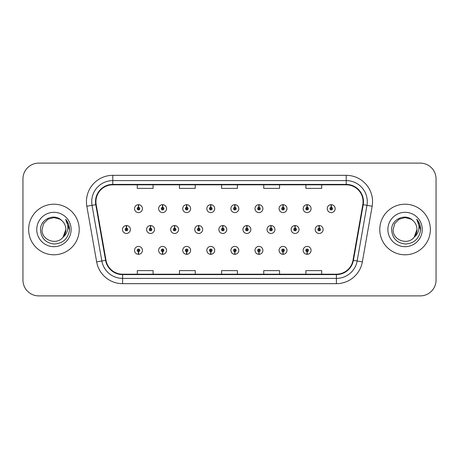 <?xml version="1.0" encoding="UTF-8"?>
<svg xmlns="http://www.w3.org/2000/svg" width="459" height="459" viewBox="0 0 459 459"><rect width="100%" height="100%" fill="white"/><g stroke="black" fill="none" stroke-linecap="round" stroke-linejoin="round"><path stroke-width="0.69" d="M307.065 251.681L306.951 254.315A3.953 3.953 0 0 0 307.295 254.315L307.18 251.681A1.32 1.32 0 0 0 308.442 250.367A1.32 1.32 0 0 0 307.123 249.048A1.32 1.32 0 0 0 305.809 250.367A1.32 1.32 0 0 0 307.065 251.681L307.1 250.889A0.528 0.528 0 0 1 306.601 250.367A0.528 0.528 0 0 1 307.123 249.839A0.528 0.528 0 0 1 307.65 250.367A0.528 0.528 0 0 1 307.146 250.889L307.18 251.681M282.979 251.681L282.864 254.315A3.953 3.953 0 0 0 283.209 254.315L283.094 251.681A1.32 1.32 0 0 0 284.351 250.367A1.32 1.32 0 0 0 283.037 249.048A1.32 1.32 0 0 0 281.717 250.367A1.32 1.32 0 0 0 282.979 251.681L283.014 250.889A0.528 0.528 0 0 1 282.509 250.367A0.528 0.528 0 0 1 283.037 249.839A0.528 0.528 0 0 1 283.559 250.367A0.528 0.528 0 0 1 283.06 250.889L283.094 251.681M234.796 251.681L234.681 254.315A3.953 3.953 0 0 0 235.025 254.315L234.91 251.681A1.32 1.32 0 0 0 236.173 250.367A1.32 1.32 0 0 0 234.853 249.048A1.32 1.32 0 0 0 233.533 250.367A1.32 1.32 0 0 0 234.796 251.681L234.83 250.889A0.528 0.528 0 0 1 234.325 250.367A0.528 0.528 0 0 1 234.853 249.839A0.528 0.528 0 0 1 235.381 250.367A0.528 0.528 0 0 1 234.876 250.889L234.91 251.681M210.704 251.681L210.589 254.315A3.953 3.953 0 0 0 210.933 254.315L210.819 251.681A1.32 1.32 0 0 0 212.081 250.367A1.32 1.32 0 0 0 210.761 249.048A1.32 1.32 0 0 0 209.447 250.367A1.32 1.32 0 0 0 210.704 251.681L210.738 250.889A0.528 0.528 0 0 1 210.233 250.367A0.528 0.528 0 0 1 210.761 249.839A0.528 0.528 0 0 1 211.289 250.367A0.528 0.528 0 0 1 210.784 250.889L210.819 251.681M186.612 251.681L186.497 254.315A3.953 3.953 0 0 0 186.847 254.315L186.733 251.681A1.32 1.32 0 0 0 187.989 250.367A1.32 1.32 0 0 0 186.675 249.048A1.32 1.32 0 0 0 185.356 250.367A1.32 1.32 0 0 0 186.612 251.681L186.652 250.889A0.528 0.528 0 0 1 186.147 250.367A0.528 0.528 0 0 1 186.675 249.839A0.528 0.528 0 0 1 187.197 250.367A0.528 0.528 0 0 1 186.698 250.889L186.733 251.681M162.526 251.681L162.411 254.315A3.953 3.953 0 0 0 162.756 254.315L162.641 251.681A1.32 1.32 0 0 0 163.897 250.367A1.32 1.32 0 0 0 162.584 249.048A1.32 1.32 0 0 0 161.264 250.367A1.32 1.32 0 0 0 162.526 251.681L162.561 250.889A0.528 0.528 0 0 1 162.056 250.367A0.528 0.528 0 0 1 162.584 249.839A0.528 0.528 0 0 1 163.111 250.367A0.528 0.528 0 0 1 162.606 250.889L162.641 251.681M258.887 251.681L258.773 254.315A3.953 3.953 0 0 0 259.117 254.315L259.002 251.681A1.32 1.32 0 0 0 260.259 250.367A1.32 1.32 0 0 0 258.945 249.048A1.32 1.32 0 0 0 257.625 250.367A1.32 1.32 0 0 0 258.887 251.681L258.922 250.889A0.528 0.528 0 0 1 258.417 250.367A0.528 0.528 0 0 1 258.945 249.839A0.528 0.528 0 0 1 259.473 250.367A0.528 0.528 0 0 1 258.968 250.889L259.002 251.681M138.434 251.681L138.32 254.315A3.953 3.953 0 0 0 138.664 254.315L138.549 251.681A1.32 1.32 0 0 0 139.811 250.367A1.32 1.32 0 0 0 138.492 249.048A1.32 1.32 0 0 0 137.172 250.367A1.32 1.32 0 0 0 138.434 251.681L138.469 250.889A0.528 0.528 0 0 1 137.964 250.367A0.528 0.528 0 0 1 138.492 249.839A0.528 0.528 0 0 1 139.02 250.367A0.528 0.528 0 0 1 138.515 250.889L138.549 251.681M319.229 228.186L319.344 225.553A3.953 3.953 0 0 0 318.999 225.553L319.114 228.186A1.32 1.32 0 0 0 317.852 229.5A1.32 1.32 0 0 0 319.171 230.82A1.32 1.32 0 0 0 320.485 229.5A1.32 1.32 0 0 0 319.229 228.186L319.194 228.972A0.528 0.528 0 0 1 319.699 229.5A0.528 0.528 0 0 1 319.171 230.028A0.528 0.528 0 0 1 318.644 229.5A0.528 0.528 0 0 1 319.148 228.972L319.114 228.186M295.137 228.186L295.252 225.553A3.953 3.953 0 0 0 294.907 225.553L295.022 228.186A1.32 1.32 0 0 0 293.76 229.5A1.32 1.32 0 0 0 295.08 230.82A1.32 1.32 0 0 0 296.399 229.5A1.32 1.32 0 0 0 295.137 228.186L295.103 228.972A0.528 0.528 0 0 1 295.607 229.5A0.528 0.528 0 0 1 295.08 230.028A0.528 0.528 0 0 1 294.552 229.5A0.528 0.528 0 0 1 295.057 228.972L295.022 228.186M222.867 228.186L222.982 225.553A3.953 3.953 0 0 0 222.638 225.553L222.753 228.186A1.32 1.32 0 0 0 221.49 229.5A1.32 1.32 0 0 0 222.81 230.82A1.32 1.32 0 0 0 224.124 229.5A1.32 1.32 0 0 0 222.867 228.186L222.833 228.972A0.528 0.528 0 0 1 223.338 229.5A0.528 0.528 0 0 1 222.81 230.028A0.528 0.528 0 0 1 222.282 229.5A0.528 0.528 0 0 1 222.787 228.972L222.753 228.186M198.776 228.186L198.89 225.553A3.953 3.953 0 0 0 198.546 225.553L198.661 228.186A1.32 1.32 0 0 0 197.399 229.5A1.32 1.32 0 0 0 198.718 230.82A1.32 1.32 0 0 0 200.032 229.5A1.32 1.32 0 0 0 198.776 228.186L198.741 228.972A0.528 0.528 0 0 1 199.246 229.5A0.528 0.528 0 0 1 198.718 230.028A0.528 0.528 0 0 1 198.19 229.5A0.528 0.528 0 0 1 198.695 228.972L198.661 228.186M174.684 228.186L174.799 225.553A3.953 3.953 0 0 0 174.454 225.553L174.569 228.186A1.32 1.32 0 0 0 173.313 229.5A1.32 1.32 0 0 0 174.627 230.82A1.32 1.32 0 0 0 175.946 229.5A1.32 1.32 0 0 0 174.684 228.186L174.649 228.972A0.528 0.528 0 0 1 175.154 229.5A0.528 0.528 0 0 1 174.627 230.028A0.528 0.528 0 0 1 174.099 229.5A0.528 0.528 0 0 1 174.604 228.972L174.569 228.186M150.592 228.186L150.707 225.553A3.953 3.953 0 0 0 150.363 225.553L150.477 228.186A1.32 1.32 0 0 0 149.221 229.5A1.32 1.32 0 0 0 150.535 230.82A1.32 1.32 0 0 0 151.854 229.5A1.32 1.32 0 0 0 150.592 228.186L150.558 228.972A0.528 0.528 0 0 1 151.063 229.5A0.528 0.528 0 0 1 150.535 230.028A0.528 0.528 0 0 1 150.013 229.5A0.528 0.528 0 0 1 150.512 228.972L150.477 228.186M271.045 228.186L271.16 225.553A3.953 3.953 0 0 0 270.816 225.553L270.93 228.186A1.32 1.32 0 0 0 269.674 229.5A1.32 1.32 0 0 0 270.988 230.82A1.32 1.32 0 0 0 272.307 229.5A1.32 1.32 0 0 0 271.045 228.186L271.011 228.972A0.528 0.528 0 0 1 271.516 229.5A0.528 0.528 0 0 1 270.988 230.028A0.528 0.528 0 0 1 270.46 229.5A0.528 0.528 0 0 1 270.965 228.972L270.93 228.186M246.953 228.186L247.068 225.553A3.953 3.953 0 0 0 246.724 225.553L246.839 228.186A1.32 1.32 0 0 0 245.582 229.5A1.32 1.32 0 0 0 246.896 230.82A1.32 1.32 0 0 0 248.216 229.5A1.32 1.32 0 0 0 246.953 228.186L246.919 228.972A0.528 0.528 0 0 1 247.424 229.5A0.528 0.528 0 0 1 246.896 230.028A0.528 0.528 0 0 1 246.374 229.5A0.528 0.528 0 0 1 246.873 228.972L246.839 228.186M126.506 228.186L126.621 225.553A3.953 3.953 0 0 0 126.277 225.553L126.391 228.186A1.32 1.32 0 0 0 125.129 229.5A1.32 1.32 0 0 0 126.449 230.82A1.32 1.32 0 0 0 127.763 229.5A1.32 1.32 0 0 0 126.506 228.186L126.472 228.972A0.528 0.528 0 0 1 126.971 229.5A0.528 0.528 0 0 1 126.449 230.028A0.528 0.528 0 0 1 125.921 229.5A0.528 0.528 0 0 1 126.426 228.972L126.391 228.186M331.272 207.319L331.387 204.685A3.953 3.953 0 0 0 331.042 204.685L331.157 207.319A1.32 1.32 0 0 0 329.901 208.633A1.32 1.32 0 0 0 331.214 209.952A1.32 1.32 0 0 0 332.534 208.633A1.32 1.32 0 0 0 331.272 207.319L331.237 208.111A0.528 0.528 0 0 1 331.742 208.633A0.528 0.528 0 0 1 331.214 209.161A0.528 0.528 0 0 1 330.687 208.633A0.528 0.528 0 0 1 331.191 208.111L331.157 207.319M307.18 207.319L307.295 204.685A3.953 3.953 0 0 0 306.951 204.685L307.065 207.319A1.32 1.32 0 0 0 305.809 208.633A1.32 1.32 0 0 0 307.123 209.952A1.32 1.32 0 0 0 308.442 208.633A1.32 1.32 0 0 0 307.18 207.319L307.146 208.111A0.528 0.528 0 0 1 307.65 208.633A0.528 0.528 0 0 1 307.123 209.161A0.528 0.528 0 0 1 306.601 208.633A0.528 0.528 0 0 1 307.1 208.111L307.065 207.319M283.094 207.319L283.209 204.685A3.953 3.953 0 0 0 282.864 204.685L282.979 207.319A1.32 1.32 0 0 0 281.717 208.633A1.32 1.32 0 0 0 283.037 209.952A1.32 1.32 0 0 0 284.351 208.633A1.32 1.32 0 0 0 283.094 207.319L283.06 208.111A0.528 0.528 0 0 1 283.559 208.633A0.528 0.528 0 0 1 283.037 209.161A0.528 0.528 0 0 1 282.509 208.633A0.528 0.528 0 0 1 283.014 208.111L282.979 207.319M234.91 207.319L235.025 204.685A3.953 3.953 0 0 0 234.681 204.685L234.796 207.319A1.32 1.32 0 0 0 233.533 208.633A1.32 1.32 0 0 0 234.853 209.952A1.32 1.32 0 0 0 236.173 208.633A1.32 1.32 0 0 0 234.91 207.319L234.876 208.111A0.528 0.528 0 0 1 235.381 208.633A0.528 0.528 0 0 1 234.853 209.161A0.528 0.528 0 0 1 234.325 208.633A0.528 0.528 0 0 1 234.83 208.111L234.796 207.319M259.002 207.319L259.117 204.685A3.953 3.953 0 0 0 258.773 204.685L258.887 207.319A1.32 1.32 0 0 0 257.625 208.633A1.32 1.32 0 0 0 258.945 209.952A1.32 1.32 0 0 0 260.259 208.633A1.32 1.32 0 0 0 259.002 207.319L258.968 208.111A0.528 0.528 0 0 1 259.473 208.633A0.528 0.528 0 0 1 258.945 209.161A0.528 0.528 0 0 1 258.417 208.633A0.528 0.528 0 0 1 258.922 208.111L258.887 207.319M162.641 207.319L162.756 204.685A3.953 3.953 0 0 0 162.411 204.685L162.526 207.319A1.32 1.32 0 0 0 161.264 208.633A1.32 1.32 0 0 0 162.584 209.952A1.32 1.32 0 0 0 163.897 208.633A1.32 1.32 0 0 0 162.641 207.319L162.606 208.111A0.528 0.528 0 0 1 163.111 208.633A0.528 0.528 0 0 1 162.584 209.161A0.528 0.528 0 0 1 162.056 208.633A0.528 0.528 0 0 1 162.561 208.111L162.526 207.319M186.733 207.319L186.847 204.685A3.953 3.953 0 0 0 186.497 204.685L186.612 207.319A1.32 1.32 0 0 0 185.356 208.633A1.32 1.32 0 0 0 186.675 209.952A1.32 1.32 0 0 0 187.989 208.633A1.32 1.32 0 0 0 186.733 207.319L186.698 208.111A0.528 0.528 0 0 1 187.197 208.633A0.528 0.528 0 0 1 186.675 209.161A0.528 0.528 0 0 1 186.147 208.633A0.528 0.528 0 0 1 186.652 208.111L186.612 207.319M210.819 207.319L210.933 204.685A3.953 3.953 0 0 0 210.589 204.685L210.704 207.319A1.32 1.32 0 0 0 209.447 208.633A1.32 1.32 0 0 0 210.761 209.952A1.32 1.32 0 0 0 212.081 208.633A1.32 1.32 0 0 0 210.819 207.319L210.784 208.111A0.528 0.528 0 0 1 211.289 208.633A0.528 0.528 0 0 1 210.761 209.161A0.528 0.528 0 0 1 210.233 208.633A0.528 0.528 0 0 1 210.738 208.111L210.704 207.319M138.549 207.319L138.664 204.685A3.953 3.953 0 0 0 138.32 204.685L138.434 207.319A1.32 1.32 0 0 0 137.172 208.633A1.32 1.32 0 0 0 138.492 209.952A1.32 1.32 0 0 0 139.811 208.633A1.32 1.32 0 0 0 138.549 207.319L138.515 208.111A0.528 0.528 0 0 1 139.02 208.633A0.528 0.528 0 0 1 138.492 209.161A0.528 0.528 0 0 1 137.964 208.633A0.528 0.528 0 0 1 138.469 208.111L138.434 207.319M28.642 229.5A25.291 25.291 0 0 0 53.932 254.791A25.291 25.291 0 0 0 79.223 229.5A25.291 25.291 0 0 0 53.932 204.209A25.291 25.291 0 0 0 28.642 229.5A25.291 25.291 0 0 0 53.932 254.791A25.291 25.291 0 0 0 79.223 229.5A25.291 25.291 0 0 0 53.932 204.209A25.291 25.291 0 0 0 28.642 229.5M379.777 229.5A25.291 25.291 0 0 0 405.067 254.791A25.291 25.291 0 0 0 430.358 229.5A25.291 25.291 0 0 0 405.067 204.209A25.291 25.291 0 0 0 379.777 229.5A25.291 25.291 0 0 0 405.067 254.791A25.291 25.291 0 0 0 430.358 229.5A25.291 25.291 0 0 0 405.067 204.209A25.291 25.291 0 0 0 379.777 229.5M95.925 201.679A16.863 16.863 0 0 1 112.788 184.816L346.212 184.816A16.863 16.863 0 0 1 362.817 204.605L353.005 260.247A16.863 16.863 0 0 1 336.401 274.184L122.599 274.184A16.863 16.863 0 0 1 105.995 260.247L96.183 204.605A16.863 16.863 0 0 1 95.925 201.679M95.506 201.679A17.281 17.281 0 0 0 95.77 204.68L105.581 260.322A17.281 17.281 0 0 0 122.599 274.602L336.401 274.602A17.281 17.281 0 0 0 353.419 260.322L363.23 204.68A17.281 17.281 0 0 0 346.212 184.398L112.788 184.398A17.281 17.281 0 0 0 95.506 201.679M86.843 206.252A26.347 26.347 0 0 1 112.788 175.332L346.212 175.332A26.347 26.347 0 0 1 372.157 206.252L362.346 261.894A26.347 26.347 0 0 1 336.401 283.668L122.599 283.668A26.347 26.347 0 0 1 96.654 261.894L86.843 206.252L92.035 205.339A21.074 21.074 0 0 1 112.788 180.605L346.212 180.605A21.074 21.074 0 0 1 366.965 205.339L357.154 260.982A21.074 21.074 0 0 1 336.401 278.395L122.599 278.395A21.074 21.074 0 0 1 101.846 260.982L92.035 205.339A21.074 21.074 0 0 1 91.714 201.679M436.05 178.918A15.807 15.807 0 0 0 420.243 163.111L38.757 163.111A15.807 15.807 0 0 0 22.95 178.918L22.95 280.082A15.807 15.807 0 0 0 38.757 295.889L420.243 295.889A15.807 15.807 0 0 0 436.05 280.082L436.05 178.918L436.05 280.082M221.594 184.816L221.594 188.385L237.406 188.385L237.406 184.816M179.446 184.816L179.446 188.385L195.253 188.385L195.253 184.816M137.293 184.816L137.293 188.385L153.099 188.385L153.099 184.816M263.747 184.816L263.747 188.385L279.554 188.385L279.554 184.816M305.901 184.816L305.901 188.385L321.707 188.385L321.707 184.816M237.406 274.184L237.406 270.615L221.594 270.615L221.594 274.184M195.253 274.184L195.253 270.615L179.446 270.615L179.446 274.184M153.099 274.184L153.099 270.615L137.293 270.615L137.293 274.184M279.554 274.184L279.554 270.615L263.747 270.615L263.747 274.184M321.707 274.184L321.707 270.615L305.901 270.615L305.901 274.184M22.95 178.918L22.95 280.082M420.243 163.111L38.757 163.111M38.757 295.889L420.243 295.889M142.445 208.633A3.953 3.953 0 0 0 138.664 204.685A3.953 3.953 0 0 1 142.445 208.633A3.953 3.953 0 0 1 138.492 212.586A3.953 3.953 0 0 1 134.539 208.633A3.953 3.953 0 0 1 138.32 204.685M130.396 229.5A3.953 3.953 0 0 0 126.621 225.553A3.953 3.953 0 0 1 130.396 229.5A3.953 3.953 0 0 1 126.449 233.453A3.953 3.953 0 0 1 122.496 229.5A3.953 3.953 0 0 1 126.277 225.553M134.539 250.367A3.953 3.953 0 0 0 138.32 254.315A3.953 3.953 0 0 1 134.539 250.367A3.953 3.953 0 0 1 138.492 246.414A3.953 3.953 0 0 1 142.445 250.367A3.953 3.953 0 0 1 138.664 254.315M61.735 220.498C54.426 212.838 40.352 219.15 40.484 229.5C41.023 238.198 45.63 243.041 54.317 244.022C62.866 243.402 67.909 238.858 69.441 230.395L69.464 229.5C69.424 225.593 68.121 222.162 65.568 219.207C67.507 222.397 68.196 225.828 67.622 229.5C67.066 232.627 65.545 235.174 63.061 237.154C56.738 245.697 41.402 240.235 42.021 229.5L43.616 223.544L47.977 219.184L53.932 217.589L59.888 219.184L61.735 220.498A11.911 11.911 0 0 1 65.844 229.5L63.061 237.154A11.911 11.911 0 0 0 65.844 229.5L63.032 237.188M36.754 229.5A17.178 17.178 0 0 0 53.932 246.678A17.178 17.178 0 0 0 71.111 229.5A17.178 17.178 0 0 0 53.932 212.322A17.178 17.178 0 0 0 36.754 229.5M65.568 219.207L69.458 229.953L68.735 224.795L69.458 229.953L68.735 224.795L69.458 229.953L65.683 219.339M68.735 224.795L69.464 229.5M412.87 220.498C405.561 212.838 391.487 219.15 391.619 229.5C392.158 238.198 396.765 243.041 405.452 244.022C414.001 243.402 419.044 238.858 420.576 230.395L420.599 229.5C420.559 225.593 419.256 222.162 416.703 219.207C418.642 222.397 419.331 225.828 418.757 229.5C418.201 232.627 416.68 235.174 414.196 237.154C407.873 245.697 392.537 240.235 393.156 229.5L394.751 223.544L399.112 219.184L405.067 217.589L411.023 219.184L412.87 220.498A11.911 11.911 0 0 1 416.979 229.5L414.196 237.154A11.911 11.911 0 0 0 416.979 229.5L414.167 237.188M387.889 229.5A17.178 17.178 0 0 0 405.067 246.678A17.178 17.178 0 0 0 422.246 229.5A17.178 17.178 0 0 0 405.067 212.322A17.178 17.178 0 0 0 387.889 229.5M416.703 219.207L420.593 229.953L419.87 224.795L420.593 229.953L419.87 224.795L420.593 229.953L416.818 219.339L420.593 229.953L419.87 224.795M416.818 219.339L420.593 229.953L416.933 219.471M166.537 208.633A3.953 3.953 0 0 0 162.756 204.685A3.953 3.953 0 0 1 166.537 208.633A3.953 3.953 0 0 1 162.584 212.586A3.953 3.953 0 0 1 158.63 208.633A3.953 3.953 0 0 1 162.411 204.685M190.623 208.633A3.953 3.953 0 0 0 186.847 204.685A3.953 3.953 0 0 1 190.623 208.633A3.953 3.953 0 0 1 186.675 212.586A3.953 3.953 0 0 1 182.722 208.633A3.953 3.953 0 0 1 186.497 204.685M214.714 208.633A3.953 3.953 0 0 0 210.933 204.685A3.953 3.953 0 0 1 214.714 208.633A3.953 3.953 0 0 1 210.761 212.586A3.953 3.953 0 0 1 206.814 208.633A3.953 3.953 0 0 1 210.589 204.685M238.806 208.633A3.953 3.953 0 0 0 235.025 204.685A3.953 3.953 0 0 1 238.806 208.633A3.953 3.953 0 0 1 234.853 212.586A3.953 3.953 0 0 1 230.9 208.633A3.953 3.953 0 0 1 234.681 204.685L234.773 206.791M158.63 250.367A3.953 3.953 0 0 0 162.411 254.315A3.953 3.953 0 0 1 158.63 250.367A3.953 3.953 0 0 1 162.584 246.414A3.953 3.953 0 0 1 166.537 250.367A3.953 3.953 0 0 1 162.756 254.315M182.722 250.367A3.953 3.953 0 0 0 186.497 254.315A3.953 3.953 0 0 1 182.722 250.367A3.953 3.953 0 0 1 186.675 246.414A3.953 3.953 0 0 1 190.623 250.367A3.953 3.953 0 0 1 186.847 254.315M206.814 250.367A3.953 3.953 0 0 0 210.589 254.315A3.953 3.953 0 0 1 206.814 250.367A3.953 3.953 0 0 1 210.761 246.414A3.953 3.953 0 0 1 214.714 250.367A3.953 3.953 0 0 1 210.933 254.315M230.9 250.367A3.953 3.953 0 0 0 234.681 254.315A3.953 3.953 0 0 1 230.9 250.367A3.953 3.953 0 0 1 234.853 246.414A3.953 3.953 0 0 1 238.806 250.367A3.953 3.953 0 0 1 235.025 254.315L234.933 252.209M154.488 229.5A3.953 3.953 0 0 0 150.707 225.553A3.953 3.953 0 0 1 154.488 229.5A3.953 3.953 0 0 1 150.535 233.453A3.953 3.953 0 0 1 146.587 229.5A3.953 3.953 0 0 1 150.363 225.553M178.58 229.5A3.953 3.953 0 0 0 174.799 225.553A3.953 3.953 0 0 1 178.58 229.5A3.953 3.953 0 0 1 174.627 233.453A3.953 3.953 0 0 1 170.673 229.5A3.953 3.953 0 0 1 174.454 225.553M202.671 229.5A3.953 3.953 0 0 0 198.89 225.553A3.953 3.953 0 0 1 202.671 229.5A3.953 3.953 0 0 1 198.718 233.453A3.953 3.953 0 0 1 194.765 229.5A3.953 3.953 0 0 1 198.546 225.553M226.757 229.5A3.953 3.953 0 0 0 222.982 225.553A3.953 3.953 0 0 1 226.757 229.5A3.953 3.953 0 0 1 222.81 233.453A3.953 3.953 0 0 1 218.857 229.5A3.953 3.953 0 0 1 222.638 225.553L222.73 227.658M262.898 208.633A3.953 3.953 0 0 0 259.117 204.685A3.953 3.953 0 0 1 262.898 208.633A3.953 3.953 0 0 1 258.945 212.586A3.953 3.953 0 0 1 254.992 208.633A3.953 3.953 0 0 1 258.773 204.685L258.865 206.791M286.984 208.633A3.953 3.953 0 0 0 283.209 204.685A3.953 3.953 0 0 1 286.984 208.633A3.953 3.953 0 0 1 283.037 212.586A3.953 3.953 0 0 1 279.083 208.633A3.953 3.953 0 0 1 282.864 204.685L282.956 206.791M311.076 208.633A3.953 3.953 0 0 0 307.295 204.685A3.953 3.953 0 0 1 311.076 208.633A3.953 3.953 0 0 1 307.123 212.586A3.953 3.953 0 0 1 303.175 208.633A3.953 3.953 0 0 1 306.951 204.685L307.042 206.791M335.168 208.633A3.953 3.953 0 0 0 331.387 204.685A3.953 3.953 0 0 1 335.168 208.633A3.953 3.953 0 0 1 331.214 212.586A3.953 3.953 0 0 1 327.261 208.633A3.953 3.953 0 0 1 331.042 204.685L331.134 206.791M250.849 229.5A3.953 3.953 0 0 0 247.068 225.553A3.953 3.953 0 0 1 250.849 229.5A3.953 3.953 0 0 1 246.896 233.453A3.953 3.953 0 0 1 242.949 229.5A3.953 3.953 0 0 1 246.724 225.553L246.816 227.658M274.941 229.5A3.953 3.953 0 0 0 271.16 225.553A3.953 3.953 0 0 1 274.941 229.5A3.953 3.953 0 0 1 270.988 233.453A3.953 3.953 0 0 1 267.035 229.5A3.953 3.953 0 0 1 270.816 225.553L270.908 227.658M299.033 229.5A3.953 3.953 0 0 0 295.252 225.553A3.953 3.953 0 0 1 299.033 229.5A3.953 3.953 0 0 1 295.08 233.453A3.953 3.953 0 0 1 291.126 229.5A3.953 3.953 0 0 1 294.907 225.553L294.999 227.658M323.125 229.5A3.953 3.953 0 0 0 319.344 225.553A3.953 3.953 0 0 1 323.125 229.5A3.953 3.953 0 0 1 319.171 233.453A3.953 3.953 0 0 1 315.218 229.5A3.953 3.953 0 0 1 318.999 225.553L319.091 227.658M254.992 250.367A3.953 3.953 0 0 0 258.773 254.315A3.953 3.953 0 0 1 254.992 250.367A3.953 3.953 0 0 1 258.945 246.414A3.953 3.953 0 0 1 262.898 250.367A3.953 3.953 0 0 1 259.117 254.315L259.025 252.209M279.083 250.367A3.953 3.953 0 0 0 282.864 254.315A3.953 3.953 0 0 1 279.083 250.367A3.953 3.953 0 0 1 283.037 246.414A3.953 3.953 0 0 1 286.984 250.367A3.953 3.953 0 0 1 283.209 254.315L283.117 252.209M303.175 250.367A3.953 3.953 0 0 0 306.951 254.315A3.953 3.953 0 0 1 303.175 250.367A3.953 3.953 0 0 1 307.123 246.414A3.953 3.953 0 0 1 311.076 250.367A3.953 3.953 0 0 1 307.295 254.315L307.203 252.209M346.212 175.332L346.212 184.398M92.035 205.339L95.77 204.68M122.599 283.668L122.599 274.602M336.401 274.602L336.401 283.668M353.419 260.322L362.346 261.894M96.654 261.894L105.581 260.322M363.23 204.68L372.157 206.252M112.788 175.332L112.788 184.398"/></g></svg>

